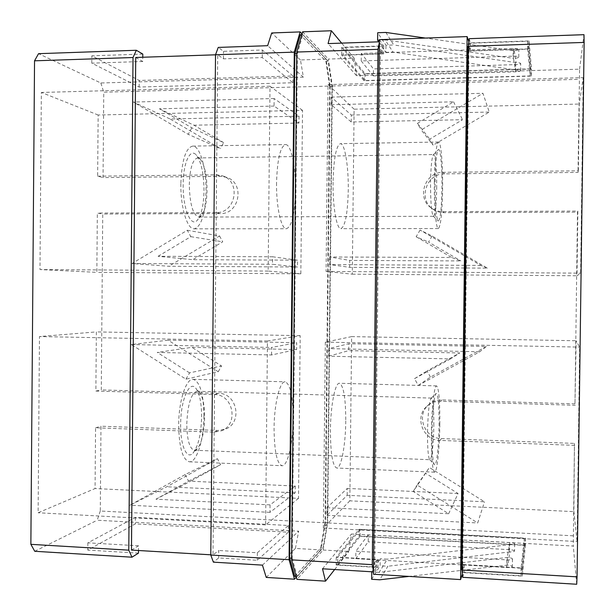 <?xml version="1.0" encoding="UTF-8"?>
<svg xmlns="http://www.w3.org/2000/svg" width="615" height="615" viewBox="0 0 615 615"><rect width="100%" height="100%" fill="white"/><g stroke="black" fill="none" stroke-linecap="round" stroke-linejoin="round"><path stroke-width="0.46" stroke-dasharray="3.08 2.31" d="M201.605 416.97C201.566 403.063 199.644 393.492 195.839 388.273C189.589 379.716 180.626 399.919 180.649 424.312C180.28 445.506 186.814 460.066 192.918 453.194C198.207 446.513 201.105 434.436 201.605 416.97M186.776 423.935C187.713 404.147 191.127 393.262 197.008 391.263L199.691 392.808C202.95 397.282 204.595 405.546 204.626 417.6C204.188 432.737 201.712 443.169 197.192 448.889L194.363 450.249C189.589 448.835 187.06 440.063 186.776 423.935M204.003 190.658C203.849 173.507 201.251 161.614 196.223 154.965C190.189 147.785 183.17 162.791 183.155 184.4C182.701 208.562 191.081 228.303 197.469 220.039C201.512 214.743 203.688 204.949 204.003 190.658M189.289 184.815C189.897 168.279 192.664 159.323 197.584 157.947L200.39 159.385C204.687 165.074 206.901 175.352 207.04 190.22C206.771 202.596 204.903 211.06 201.443 215.588L198.714 217.072C192.964 215.042 189.82 204.288 189.289 184.815M435.089 182.025C435.451 163.49 436.512 152.712 438.272 149.683C440.417 147.031 442.254 167.564 441.939 188.705C441.501 209.999 440.217 220.777 438.088 221.023C436.058 217.01 435.059 204.011 435.089 182.025M436.704 188.305C436.719 168.279 435.72 157.033 433.69 154.557L433.375 154.719C431.799 157.394 430.854 166.673 430.546 182.563C430.523 201.405 431.423 212.598 433.237 216.134L433.552 216.288C435.312 214.681 436.366 205.356 436.704 188.305M432.038 433.214C432.23 413.687 434.19 394.761 436.043 393.492C438.118 393.715 439.125 404.224 439.064 425.026C438.872 446.375 436.481 467.446 434.39 464.694C432.745 461.75 431.961 451.256 432.038 433.214M433.821 425.396C433.89 408.76 433.075 399.658 431.392 398.097L431.077 398.251C429.139 401.864 427.948 413.265 427.517 432.437C427.448 447.912 428.155 456.945 429.631 459.543L429.939 459.713C431.753 460.143 433.66 442.769 433.821 425.396M180.856 183.716C180.472 207.555 187.283 229.556 194.217 228.842C201.336 226.62 205.272 214.097 206.025 191.265C206.417 168.326 199.967 145.571 192.603 146.109C185.653 148 181.733 160.53 180.856 183.716M276.55 182.793C276.173 207.071 281.247 229.464 286.482 228.734C291.864 226.481 294.877 213.751 295.515 190.542C295.892 167.219 291.11 144.056 285.552 144.571C280.294 146.462 277.288 159.2 276.55 182.793M203.919 416.163C203.888 439.333 196.815 462.541 189.397 461.796C182.663 459.851 179.08 447.589 178.658 425.003C178.704 400.903 186.13 378.394 193.125 379.332C200.021 381.608 203.619 393.884 203.919 416.163M293.163 419.176C293.063 442.723 287.651 466.393 282.054 465.724C276.973 463.818 274.313 451.379 274.067 428.401C274.182 403.871 279.871 380.908 285.145 381.815C290.349 384.075 293.017 396.529 293.163 419.176M439.833 424.127C439.61 448.297 437.057 472.727 434.597 472.182C432.383 470.36 431.307 457.629 431.369 433.99C431.607 408.752 434.29 385.044 436.596 385.897C438.864 388.142 439.94 400.88 439.833 424.127M345.768 420.952C345.622 444.722 341.225 468.668 336.728 468.038C332.654 466.162 330.547 453.616 330.416 430.4C330.57 405.616 335.206 382.392 339.434 383.276C343.601 385.536 345.715 398.09 345.768 420.952M434.328 181.287C433.982 206.271 436.043 229.318 438.349 228.565C440.724 226.251 442.147 213.174 442.608 189.351C442.946 165.404 441.024 141.565 438.58 142.034C436.258 143.925 434.843 157.01 434.328 181.287M333.061 182.255C332.7 206.786 336.713 229.418 340.918 228.672C345.238 226.397 347.69 213.543 348.267 190.112C348.636 166.573 344.854 143.164 340.395 143.656C336.167 145.555 333.722 158.416 333.061 182.255M296.799 53.682L297.368 53.659L302.811 34.601L328.118 61.154L331.916 86.531L329.717 86.584L325.873 61.223L300.328 34.694M331.916 86.531L327.272 522.45L325.081 522.335L329.717 86.584M328.118 61.154L325.873 61.223M302.811 34.601L301.804 34.64M578.384 170.809L579.269 104.058L583.212 77.636L580.629 273.152L577.001 275.774L577.854 211.068L442.731 211.629C438.495 211.606 434.667 210.384 431.253 207.947C416.109 198.038 424.896 171.67 443.2 172.315L578.384 170.809L578.023 172.415L579.576 69.18L356.469 75.614L354.202 58.225L328.318 59.055L332.346 86L327.687 522.935L323.113 550.025L296.953 579.353M302.618 31.819L328.318 59.055M354.202 58.225L341.648 43.119M291.61 558.174L292.179 558.205L297.368 53.659M294.739 576.424L320.723 547.834L322.952 547.965L297.206 576.578L296.169 576.509M323.113 550.025L348.836 551.501L351.473 534.02L573.288 546.043L574.448 443.4L573.887 511.634L577.078 541.538L579.645 347.106L576.14 340.748L574.971 403.847L577.5 212.16L444.107 212.682C439.917 212.659 436.143 211.452 432.768 209.046C417.816 199.26 426.487 173.222 444.56 173.868L578.023 172.415M334.652 569.528L348.836 551.501M320.723 547.834L325.081 522.335M327.272 522.45L322.952 547.965M95.871 391.055L214.435 394.576C233.346 394.161 239.127 424.527 221.308 430.838L214.082 432.13L95.571 427.786L95.064 488.548L38.122 512.764L39.468 336.559L96.363 331.908L95.871 391.055L101.283 389.91L102.743 214.035L220.239 213.566C239.612 214.489 245.193 183.016 226.62 177.328L220.593 176.305L103.051 177.581L103.758 92.189L330.147 86.054L326.081 59.125L302.019 33.894M266.241 577.416L295.415 548.434L320.884 549.895L325.504 522.819L330.147 86.054M325.504 522.819L100.283 511.011L100.983 426.203L218.171 430.462L225.321 429.178C242.933 422.943 237.221 392.947 218.525 393.362L101.283 389.91M329.655 256.985L329.571 264.588L349.643 267.325L349.72 260.414L329.655 256.985L451.694 257.477L460.866 260.929L349.72 260.414M354.109 109.186L328.064 84.616L326.081 271.453L352.31 274.175L354.109 109.186L579.269 104.058M351.219 121.985L351.296 115.051L331.354 97.093L331.277 104.719L351.219 121.985L462.557 119.71L429.739 139.121L433.175 145.148L489.263 112.061L482.944 93.296L421.237 129.957L433.175 145.148M271.561 354.955L271.638 347.452L296.707 342.716L296.638 349.551L271.561 354.955L157.232 352.433L191.895 347.352L296.638 349.551M298.513 498.358L265.611 524.91L267.456 341.01L300.197 335.667L298.513 498.358L95.064 488.548M295.223 486.035L295.154 492.846L269.977 512.357L270.054 504.877L295.223 486.035L190.665 481.222L220.608 464.663L217.418 458.705L166.788 486.78L129.934 505.215L185.092 474.611L217.418 458.705M142.803 54.074L91.85 55.811L139.19 80.457L292.963 75.983L262.344 50L223.514 51.322L218.256 47.416M326.081 59.125L300.458 59.947L303.38 77.144L267.625 45.694M303.38 77.144L100.829 82.987L38.545 53.674M95.571 427.786L100.983 426.203M100.283 511.011L97.208 520.236L298.675 531.152L295.415 548.434M34.748 551.286L97.208 520.236M100.829 82.987L103.758 92.189M302.526 110.362L270.008 86.2L268.155 271.069L300.835 273.806L302.526 110.362L98.146 115.013L97.647 176.167L103.051 177.581M98.146 115.013L41.343 92.458L39.983 269.555L96.847 272.353L97.339 213.059L102.743 214.035M300.458 59.947L271.699 32.964M461.296 569.705L462.987 564.501L521.105 567.906L524.318 538.317L360.136 529.561L337.72 557.167L378.01 559.527L377.925 567.184L373.451 574.233M377.925 567.184L337.643 564.77L337.72 557.167M524.318 538.317L524.226 545.328L360.059 536.372L337.643 564.77M524.226 545.328L521.005 575.763L462.895 572.281L462.372 573.926M355.778 558.643L506.752 567.491C510.135 567.607 512.003 567.291 512.364 566.53C512.072 565.769 510.335 565.27 507.152 565.016L507.252 557.451L509.366 544.682C512.549 544.79 514.309 544.513 514.647 543.852C514.363 543.199 512.726 542.761 509.72 542.538L368.277 534.873L368.201 541.83L355.778 558.643L355.854 551.217L506.852 559.865C510.235 559.981 512.103 559.665 512.464 558.927C512.164 558.189 510.427 557.705 507.252 557.451L379.178 572.357L387.335 559.158L380.208 558.743L380.124 565.769L387.873 566.231L379.739 579.784M514.647 543.852L514.555 551.025C514.217 551.701 512.456 551.986 509.274 551.878L509.912 551.916L507.829 565.054L507.152 565.016M514.555 551.025C514.278 550.356 512.633 549.902 509.627 549.672L368.201 541.83M378.01 559.527L374.727 564.555L380.47 49.292L379.294 49.331M373.559 564.485L374.727 564.555M462.05 569.751L462.626 569.79L464.202 564.877L522.412 568.291L525.533 538.14L359.198 529.277L336.244 557.382L376.549 559.742L373.436 564.478M380.47 49.292L383.66 53.889L343.124 55.212L365.072 80.527L530.184 75.922L527.67 49.192L469.184 51.099L467.6 46.379M462.626 569.79L468.938 46.333L468.353 46.348M468.938 46.333L470.406 50.784L528.992 48.869L531.398 76.106L364.126 80.773L341.64 54.989L382.199 53.666L379.171 49.331M462.657 577.316L464.11 572.665L522.312 576.155L525.448 545.136L359.122 536.072L336.159 564.993L376.465 567.407L373.482 571.889M322.514 568.79L351.473 534.02M576.709 584.25L573.288 546.043M373.482 571.289L373.597 571.896M577.854 211.068L577.5 212.16M579.576 69.18L583.981 34.686M356.469 75.614L328.079 43.596M296.338 577.131L320.884 549.895M573.234 535.811L327.687 522.935M332.346 86L579.253 79.312M574.971 403.847L441.893 399.935C436.796 399.858 432.353 401.48 428.57 404.785C415.725 415.31 424.596 438.71 441.432 438.572L574.448 443.4M469.153 38.684L470.498 42.912L529.092 40.921L531.491 69.041L364.203 73.908L341.725 47.301L382.284 45.917L379.501 41.805L379.37 42.435M328.064 84.616L583.212 77.636M352.31 274.175L577.001 275.774M326.081 271.453L580.629 273.152M349.843 500.833L323.359 527.993L325.335 342.14L351.634 336.613L349.843 500.833L573.887 511.634M323.359 527.993L577.078 541.538M325.335 342.14L579.645 347.106M351.634 336.613L576.14 340.748M574.764 445.352L440.033 440.417C422.982 440.555 414.003 416.847 427.01 406.192C430.838 402.848 435.335 401.211 440.494 401.288L575.294 405.285M347.168 495.306L347.244 488.425L326.98 507.698L326.903 515.262L347.168 495.306L484.482 501.786L429.408 467.523L417.124 485.004L477.701 522.958L484.482 501.786M328.595 356.216L348.736 350.642L348.813 343.747L328.679 348.628L328.595 356.216L450.488 358.906L459.759 352.972L348.736 350.642M376.549 559.742L376.465 567.407M382.199 53.666L382.284 45.917M464.202 564.877L464.11 572.665M470.406 50.784L470.498 42.912M528.992 48.869L529.092 40.921M341.64 54.989L341.725 47.301M364.126 80.773L364.203 73.908M531.398 76.106L531.491 69.041M522.412 568.291L522.312 576.155M525.533 538.14L525.448 545.136M359.198 529.277L359.122 536.072M336.244 557.382L336.159 564.993M514.271 50.676L516.054 62.599L515.408 62.622C518.606 62.592 520.375 62.884 520.697 63.499C520.398 64.098 518.737 64.475 515.708 64.621L373.436 68.888L361.305 53.436L513.248 48.447C516.646 48.408 518.522 48.739 518.868 49.438C518.545 50.115 516.792 50.538 513.594 50.699L425.457 38.061M379.401 39.683L383.745 46.148L343.208 47.532L343.124 55.212M468.822 41.843L469.276 43.242L469.184 51.099M530.184 75.922L530.276 68.849L527.77 41.251L469.276 43.242M530.276 68.849L365.149 73.654L343.208 47.532M462.987 564.501L462.895 572.281M383.745 46.148L383.66 53.889M527.67 49.192L527.77 41.251M365.149 73.654L365.072 80.527M373.359 75.906L361.22 60.939L513.148 56.157C516.554 56.126 518.422 56.442 518.768 57.118C518.453 57.772 516.692 58.179 513.494 58.34L515.316 69.887C518.514 69.856 520.282 70.141 520.605 70.74C520.305 71.325 518.645 71.686 515.624 71.824L373.359 75.906L373.436 68.888M361.22 60.939L361.305 53.436M385.866 32.441L393.754 44.98L385.959 45.249L377.695 32.733M378.725 41.828L385.882 52.352L385.959 45.249M513.594 50.699L513.494 58.34L385.136 39.929L393.054 52.114L385.882 52.352M385.136 39.929L379.401 40.136M515.408 62.622L515.316 69.887L393.054 52.114M516.054 62.599L393.754 44.98M521.105 567.906L521.005 575.763M360.059 536.372L360.136 529.561M368.277 534.873L355.854 551.217M371.621 579.284L380.124 565.769M509.912 551.916L387.873 566.231M507.829 565.054L409.044 576.416M509.274 551.878L509.366 544.682L387.335 559.158M371.775 571.789L380.208 558.743M379.178 572.357L373.474 572.012M262.444 565.131L298.675 531.152M138.46 553.131L87.807 550.094L135.346 523.88L288.281 532.213L257.278 560.257L218.679 557.943L213.374 562.148M270.008 86.2L41.343 92.458M268.155 271.069L39.983 269.555M300.835 273.806L96.847 272.353M97.647 176.167L216.518 174.837L222.615 175.875C241.403 181.633 235.753 213.497 216.157 212.567L97.339 213.059M299.044 116.189L298.975 123.054L274.067 106.072L274.144 98.523L299.044 116.189L170.094 118.987L220.37 148.561L188.213 134.331L133.409 102.052L170.094 118.987M272.545 256.762L297.56 260.176L297.483 267.018L272.476 264.281L272.545 256.762L158.086 256.301L192.71 259.691L297.56 260.176M265.611 524.91L38.122 512.764M300.197 335.667L96.363 331.908M267.456 341.01L39.468 336.559M131.472 550.087L138.521 545.797L138.483 550.502M135.731 57.479L142.734 61.485L142.772 57.241M142.734 61.485L91.796 63.153L139.136 87.038L292.886 82.756L262.274 57.579L223.437 58.848L217.725 54.735L212.99 554.938L218.756 550.494L218.679 557.943M223.437 58.848L223.514 51.322M210.791 554.807L212.99 554.938M217.725 54.735L215.519 54.812M91.796 63.153L91.85 55.811M139.136 87.038L139.19 80.457M292.886 82.756L292.963 75.983M262.274 57.579L262.344 50M138.521 545.797L87.868 542.83L135.4 517.353L288.35 525.502L257.354 552.762L218.756 550.494M87.868 542.83L87.807 550.094M257.354 552.762L257.278 560.257M288.35 525.502L288.281 532.213M135.4 517.353L135.346 523.88M274.067 106.072L159.4 108.786L191.819 127.828L223.675 142.642L220.37 148.561M191.819 127.828L188.213 134.331M159.4 108.786L193.948 125.206L223.675 142.642M298.975 123.054L193.948 125.206M274.144 98.523L133.409 102.052M158.086 256.301L190.811 236.667L187.329 230.248L132.017 263.52L168.771 266.264L297.483 267.018M132.017 263.52L272.476 264.281M187.329 230.248L219.54 235.968L168.771 266.264M219.54 235.968L222.73 241.818L192.71 259.691M190.811 236.667L222.73 241.818M168.103 340.18L131.318 344.546L185.961 379.171L218.248 371.698L168.103 340.18L296.707 342.716M218.248 371.698L221.546 365.948L191.895 347.352M185.961 379.171L189.558 372.867L221.546 365.948M189.558 372.867L157.232 352.433M131.318 344.546L271.638 347.452M269.977 512.357L129.934 505.215M295.154 492.846L166.788 486.78M270.054 504.877L155.933 499.211L188.559 481.153L185.092 474.611M155.933 499.211L190.665 481.222M188.559 481.153L220.608 464.663M326.98 507.698L448.643 513.74L413.211 491.485L429.408 467.523M413.211 491.485L417.124 485.004M448.643 513.74L458.075 493.522L425.841 473.419M347.244 488.425L458.075 493.522M326.903 515.262L477.701 522.958M450.488 358.906L414.51 378.663L418.277 385.436L479.792 351.757L486.388 346.46L348.813 343.747M479.792 351.757L328.679 348.628M418.277 385.436L430.462 377.095L486.388 346.46M430.462 377.095L427.033 370.945L459.759 352.972M414.51 378.663L427.033 370.945M487.349 268.14L480.845 265.411L420.076 230.048L432.114 236.006L487.349 268.14L349.643 267.325M432.114 236.006L428.54 242.079L460.866 260.929M420.076 230.048L416.147 236.744L428.54 242.079M416.147 236.744L451.694 257.477M480.845 265.411L329.571 264.588M331.354 97.093L482.944 93.296M351.296 115.051L489.263 112.061M331.277 104.719L453.547 101.821L417.454 123.323L421.237 129.957M453.547 101.821L462.557 119.71M417.454 123.323L429.739 139.121M297.206 576.578L292.179 558.205M443.2 172.315L444.56 173.868M442.731 211.629L444.107 212.682M440.033 440.417L441.432 438.572M440.494 401.288L441.893 399.935M515.624 71.824L515.708 64.621M513.148 56.157L513.248 48.447M509.72 542.538L509.627 549.672M506.852 559.865L506.752 567.491M216.518 174.837L220.593 176.305M216.157 212.567L220.239 213.566M214.082 432.13L218.171 430.462M214.435 394.576L218.525 393.362M199.691 392.808L195.839 388.273M200.39 159.385L196.223 154.965M433.375 154.719L438.272 149.683M431.077 398.251L436.043 393.492M197.008 391.263L431.392 398.097M197.584 157.947L433.69 154.557M194.217 228.842L286.482 228.734M189.397 461.796L282.054 465.724M434.597 472.182L336.728 468.038M438.349 228.565L340.918 228.672M431.253 207.947L432.768 209.046M438.58 142.034L340.395 143.656M427.01 406.192L428.57 404.785M436.596 385.897L339.434 383.276M520.605 70.74L520.697 63.499M518.768 57.118L518.868 49.438M512.464 558.927L512.364 566.53M222.615 175.875L226.62 177.328M221.308 430.838L225.321 429.178M193.125 379.332L285.145 381.815M192.603 146.109L285.552 144.571M198.714 217.072L433.552 216.288M194.363 450.249L429.939 459.713M429.631 459.543L434.39 464.694M433.237 216.134L438.088 221.023M201.443 215.588L197.469 220.039M197.192 448.889L192.918 453.194"/><path stroke-width="0.92" d="M301.804 34.64L300.328 34.694L294.839 53.743L296.799 53.682M379.37 42.435L377.987 49.323L296.814 52.044L302.618 31.819L331.37 30.75L328.079 43.596L379.378 41.805M341.648 43.119L331.37 30.75M294.839 53.743L289.657 558.059L291.61 558.174M210.791 555.045L289.073 559.712L294.485 579.199L266.241 577.416L262.444 565.131L213.374 562.148L210.791 555.045L215.519 54.766L294.278 52.129L289.073 559.712M296.169 576.509L294.739 576.424L289.657 558.059M373.482 571.889L322.514 568.79L325.512 581.152L296.953 579.353L291.595 559.858L296.814 52.044M325.512 581.152L334.652 569.528M128.781 550.164L131.971 557.198L34.748 551.286L30.865 544.337L128.781 550.164L133.024 57.526L136.353 50.269L142.803 54.074L142.772 57.241M215.519 54.766L218.256 47.416L267.625 45.694L271.699 32.964L300.128 31.911L294.278 52.129M133.024 57.526L34.54 60.816L38.545 53.674L136.353 50.269M34.54 60.816L30.865 544.337M291.595 559.858L372.26 564.662L373.482 571.289M377.987 49.323L372.26 564.662M462.372 573.926L460.589 579.576L373.451 574.233L379.401 39.683L467.123 36.593L468.822 41.843M379.294 49.331L373.559 564.485M468.353 46.348L467.6 46.379L461.296 569.705L462.05 569.751M576.709 584.25L462.657 577.316L462.042 570.005L577.055 576.855L576.709 584.25M469.153 38.684L583.981 34.686L584.135 42.427L468.353 46.302L469.153 38.684M584.135 42.427L577.055 576.855M302.019 33.894L300.128 31.911M462.042 570.005L468.353 46.302M294.485 579.199L296.338 577.131M460.589 579.576L467.123 36.593M425.457 38.061L385.866 32.441L377.695 32.733L377.61 40.198L378.725 41.828M379.401 40.136L377.61 40.198M409.044 576.416L379.739 579.784L371.621 579.284L371.775 571.789M373.474 572.012L371.698 571.904M131.971 557.198L138.46 553.131L138.483 550.502M210.791 554.807L131.472 550.087L135.731 57.479L215.519 54.812"/></g></svg>
